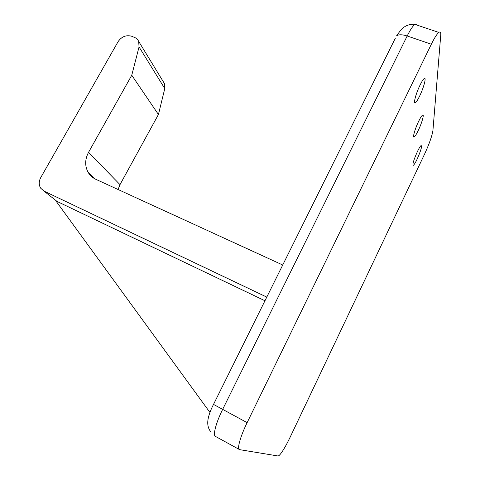 <?xml version="1.0" encoding="UTF-8"?>
<svg xmlns="http://www.w3.org/2000/svg" width="480" height="480" viewBox="0 0 480 480"><rect width="100%" height="100%" fill="white"/><g stroke="black" fill="none" stroke-linecap="round" stroke-linejoin="round"><path stroke-width="0.72" d="M417.108 159.21C415.512 162.51 414.288 164.538 413.436 165.282C412.17 165.012 413.496 160.44 417.408 151.566C418.998 148.272 420.216 146.262 421.056 145.536C422.298 145.884 420.978 150.444 417.108 159.21M418.242 130.524C416.592 133.92 415.302 136.026 414.36 136.83C412.206 138.774 414.822 129.156 418.602 121.416C420.252 118.026 421.536 115.938 422.46 115.158C424.632 113.262 421.932 122.964 418.242 130.524M419.604 96.138C417.9 99.624 416.532 101.808 415.494 102.678C412.89 105.03 415.752 93.786 420.042 85.104C421.746 81.63 423.102 79.47 424.122 78.624C426.75 76.338 423.774 87.69 419.604 96.138M266.826 297.12L44.064 191.142L40.65 188.154C38.73 184.89 38.754 181.374 40.734 177.606L118.098 41.652C121.632 36.558 126.186 34.758 131.766 36.264L135.84 38.04L138.042 40.218L138.678 41.382L139.05 46.92L131.76 75.24L88.542 152.334C84.9 159.282 84.744 165.918 88.074 172.236C89.916 175.398 92.532 177.762 95.904 179.346L282.774 265.026M163.392 81.864L164.382 83.49L164.778 88.584L158.43 114.504L131.76 75.24M158.43 114.504L120 184.638L118.08 189.51M209.934 412.434L55.854 200.862L265.008 300.78M440.736 35.298C440.958 32.298 440.322 31.332 438.822 32.418C436.95 33.954 434.454 37.89 431.34 44.226L247.134 422.64C240.27 436.596 236.724 449.574 239.586 449.646L278.106 455.994L278.982 455.622C281.724 453.036 285.408 446.964 290.04 437.412L424.518 154.242C429.276 143.886 432.078 135.972 432.924 130.494L440.736 35.298M57.048 201.438L44.064 191.142M164.778 88.584L139.05 46.92M120 184.638L88.542 152.334M417.072 25.134C416.73 23.928 416.01 23.688 414.912 24.408C412.884 25.872 410.31 29.736 407.178 35.988L222.6 409.506C215.724 423.264 212.502 436.266 215.724 436.548L239.076 449.364M431.34 44.226L407.178 35.988C402.516 34.5 399.042 34.392 396.75 35.658C400.524 30.138 403.122 27.198 404.544 26.838C405.39 26.178 409.35 23.82 414.912 24.408L438.822 32.418M247.134 422.64L213.51 404.406L395.4 38.076M396.666 35.718L397.752 34.02M213.462 404.166L213.51 404.406C210.798 409.59 208.998 414.45 208.104 418.98C207.186 424.092 208.038 428.31 210.666 431.634M413.436 165.282L412.842 165.048M414.36 136.83L413.61 136.548M415.494 102.678L414.54 102.33M164.382 83.49L138.678 41.382M94.98 178.89L88.074 172.236"/></g></svg>
